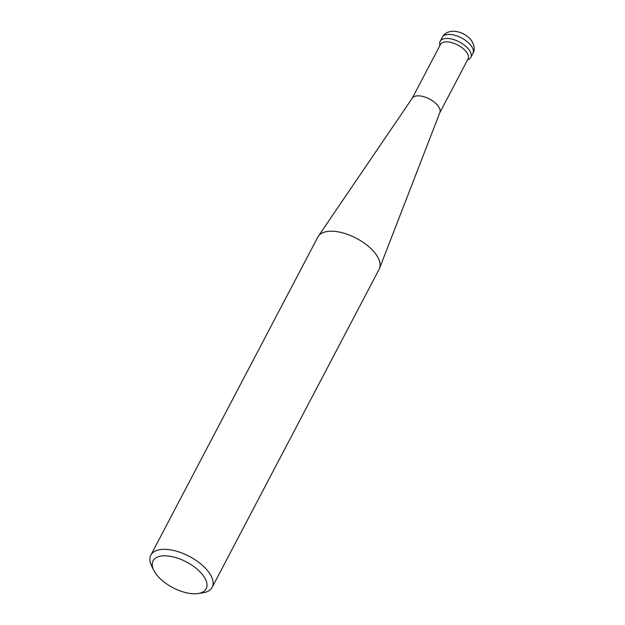<?xml version="1.0" encoding="UTF-8"?>
<svg xmlns="http://www.w3.org/2000/svg" width="625" height="625" viewBox="0 0 625 625"><rect width="100%" height="100%" fill="white"/><g stroke="black" fill="none" stroke-linecap="round" stroke-linejoin="round"><path stroke-width="0.94" d="M412.227 98.25L440.461 44.461A15.578 7.555 27.7 0 1 452.344 42.789A15.578 7.555 27.7 0 1 466.617 52.266A15.578 7.555 27.7 0 1 468.047 58.945L439.812 112.734M439.891 45.562L439.711 44.141A17.305 8.391 27.7 0 1 450.836 38.852A17.305 8.391 27.7 0 1 469.211 50.008A17.305 8.391 27.7 0 1 468.75 59.383L467.469 60.047M153.773 570.328L151.672 566.07A34.617 16.781 27.7 0 1 150.852 555.133L317.867 237.023A34.617 16.781 27.7 0 1 318.344 236.227L412.344 98.078A15.578 7.555 27.7 0 1 424.398 96.883A15.578 7.555 27.7 0 1 438.281 106.242A15.578 7.555 27.7 0 1 439.883 112.539L379.547 268.359A34.617 16.781 27.7 0 1 379.164 269.211L212.156 587.312A34.617 16.781 27.7 0 1 202.688 592.852L197.984 593.547A30 14.547 27.7 0 1 193.219 593.75A30 14.547 27.7 0 1 153.773 570.328A30 14.547 27.7 0 1 166.039 555.844A30 14.547 27.7 0 1 201.836 573.844A30 14.547 27.7 0 1 197.984 593.547M318.344 236.227A34.617 16.781 27.7 0 1 332.836 231.25A34.617 16.781 27.7 0 1 375.984 254.367A34.617 16.781 27.7 0 1 379.547 268.359M150.852 555.133A34.617 16.781 27.7 0 1 165.82 549.359A34.617 16.781 27.7 0 1 200.664 563.836A34.617 16.781 27.7 0 1 212.156 587.312M439.984 45.383A17.305 8.391 27.7 0 1 440.148 41.336A17.305 8.391 27.7 0 1 447.633 38.453A17.305 8.391 27.7 0 1 465.055 45.688A17.305 8.391 27.7 0 1 470.805 57.43A17.305 8.391 27.7 0 1 467.57 59.859M472.914 53.406C476.305 48.203 472.32 39.922 468.086 37.008C463.898 33.562 459.227 31.648 454.063 31.25C448.469 31.164 444.531 33.188 442.266 37.312A17.305 8.391 27.7 0 1 449.75 34.43A17.305 8.391 27.7 0 1 467.164 41.664A17.305 8.391 27.7 0 1 472.914 53.406L470.805 57.43M442.266 37.312L440.148 41.336"/></g></svg>

